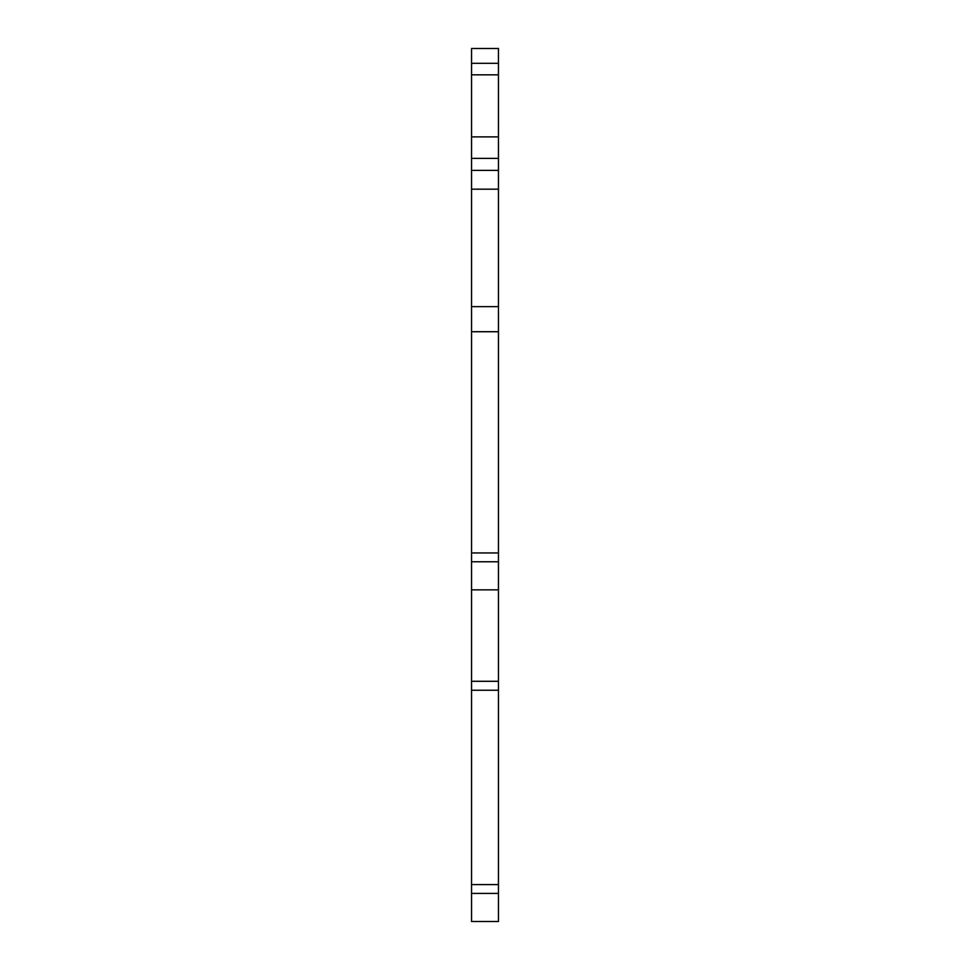 <?xml version="1.0" encoding="UTF-8"?>
<svg xmlns="http://www.w3.org/2000/svg" width="970" height="970" viewBox="0 0 970 970"><rect width="100%" height="100%" fill="white"/><g stroke="black" fill="none" stroke-linecap="round" stroke-linejoin="round"><path stroke-width="1.45" d="M471.553 63.317L471.553 48.5L498.447 48.5L498.447 589.869L471.553 589.869L471.553 63.317L498.447 63.317M471.553 690.252L498.447 690.252L498.447 921.5L471.553 921.5L471.553 589.869M498.447 690.252L498.447 681.292L471.553 681.292M498.447 681.292L498.447 589.869M498.447 170.393L471.553 170.393L498.447 170.393M471.553 893.406L498.447 893.406M498.447 884.579L471.553 884.579M471.553 561.775L498.447 561.775M498.447 552.948L471.553 552.948M471.553 331.728L498.447 331.728M498.447 306.641L471.553 306.641M498.447 189.174L471.553 189.174M498.447 158.389L471.553 158.389M471.553 136.879L498.447 136.879M498.447 74.823L471.553 74.823"/></g></svg>
